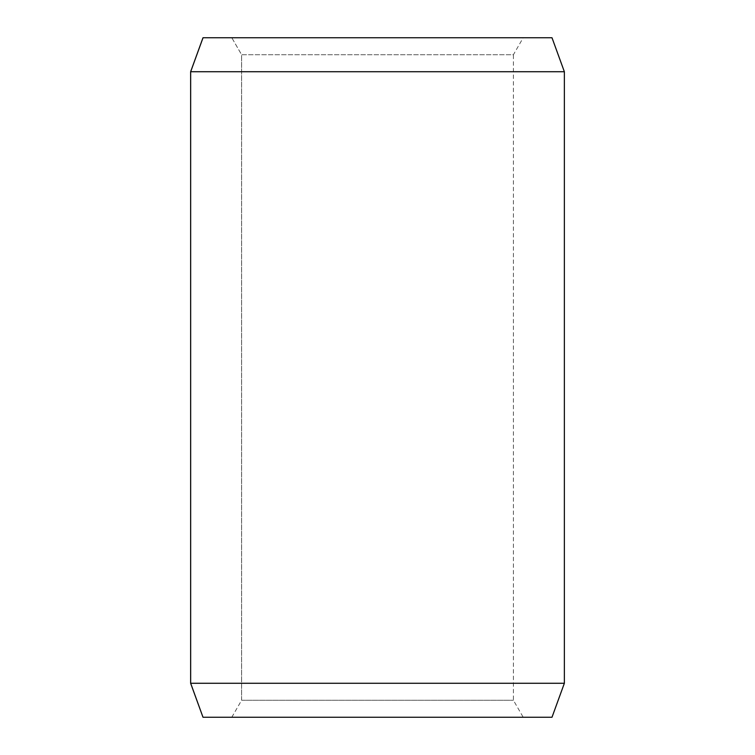 <?xml version="1.0" encoding="UTF-8"?>
<svg xmlns="http://www.w3.org/2000/svg" width="755" height="755" viewBox="0 0 755 755"><rect width="100%" height="100%" fill="white"/><g stroke="black" fill="none" stroke-linecap="round" stroke-linejoin="round"><path stroke-width="0.57" stroke-dasharray="3.77 2.83" d="M523.206 717.25L203.029 717.25L523.206 717.25L513.4 700.262L513.4 54.737L241.619 54.737L231.813 37.75L203.029 37.75L523.206 37.75L231.813 37.75M231.813 717.25L241.619 700.262L513.4 700.262L241.619 700.262L241.619 54.737L513.4 54.737L523.206 37.75M203.001 717.25L551.999 717.25M190.637 683.275L564.362 683.275M190.637 71.725L564.362 71.725M203.001 37.75L551.999 37.75M231.794 717.25L241.6 700.262L241.6 54.737L231.794 37.75"/><path stroke-width="1.13" d="M203.029 717.25L551.999 717.25L564.362 683.275L564.362 71.725L551.999 37.75L203.001 37.75L190.637 71.725L190.637 683.275L203.001 717.25L190.666 683.275L190.666 71.725L203.029 37.75M564.362 71.725L190.666 71.725M564.362 683.275L190.666 683.275"/></g></svg>
